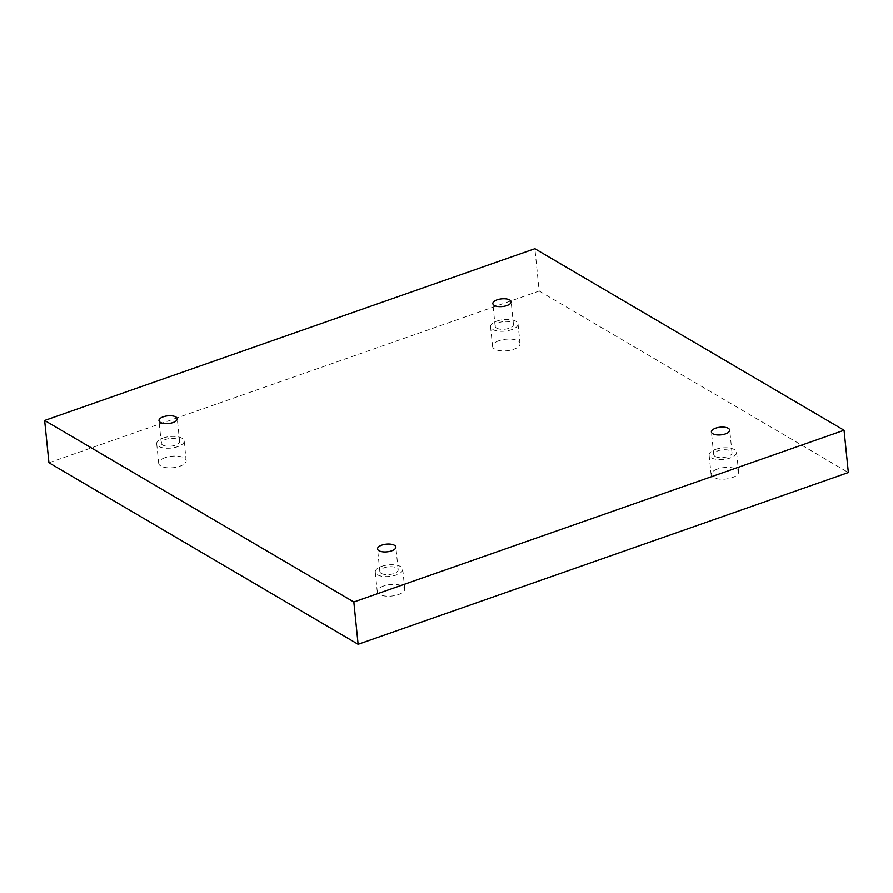 <?xml version="1.0" encoding="UTF-8"?>
<svg xmlns="http://www.w3.org/2000/svg" width="893" height="893" viewBox="0 0 893 893"><rect width="100%" height="100%" fill="white"/><g stroke="black" fill="none" stroke-linecap="round" stroke-linejoin="round"><path stroke-width="0.67" stroke-dasharray="4.46 3.35" d="M48.948 462.753L539.171 291.006L534.874 248.712M539.171 291.006L848.35 472.542M383.666 585.987A13.797 5.782 -5.8 0 0 377.27 591.691A13.797 5.782 -5.8 0 0 391.58 596.055A13.797 5.782 -5.8 0 0 404.73 588.9A13.797 5.782 -5.8 0 0 383.666 585.987M717.525 469.026A13.797 5.782 -5.8 0 0 711.129 474.719A13.797 5.782 -5.8 0 0 725.44 479.083A13.797 5.782 -5.8 0 0 738.589 471.928A13.797 5.782 -5.8 0 0 717.525 469.026M498.964 340.702A13.797 5.782 -5.8 0 0 492.568 346.395A13.797 5.782 -5.8 0 0 506.878 350.759A13.797 5.782 -5.8 0 0 520.027 343.604A13.797 5.782 -5.8 0 0 498.964 340.702M165.105 457.662A13.797 5.782 -5.8 0 0 158.708 463.355A13.797 5.782 -5.8 0 0 173.019 467.72A13.797 5.782 -5.8 0 0 186.168 460.576A13.797 5.782 -5.8 0 0 165.105 457.662M162.693 445.049A9.198 3.862 -5.8 0 0 173.175 445.797A9.198 3.862 -5.8 0 0 179.593 441.399A9.198 3.862 -5.8 0 0 170.05 438.496A9.198 3.862 -5.8 0 0 161.298 443.263A9.198 3.862 -5.8 0 0 162.693 445.049M163.118 438.028A13.797 5.782 174.2 0 1 184.17 440.941A13.797 5.782 174.2 0 1 171.032 448.085A13.797 5.782 174.2 0 1 156.721 443.721A13.797 5.782 174.2 0 1 163.118 438.028M496.553 328.077A9.198 3.862 -5.8 0 0 507.034 328.836A9.198 3.862 -5.8 0 0 513.453 324.438A9.198 3.862 -5.8 0 0 503.909 321.525A9.198 3.862 -5.8 0 0 495.146 326.291A9.198 3.862 -5.8 0 0 496.553 328.077M496.977 321.056A13.797 5.782 174.2 0 1 518.029 323.969A13.797 5.782 174.2 0 1 504.891 331.124A13.797 5.782 174.2 0 1 490.57 326.76A13.797 5.782 174.2 0 1 496.977 321.056M715.114 456.401A9.198 3.862 -5.8 0 0 725.596 457.16A9.198 3.862 -5.8 0 0 732.014 452.762A9.198 3.862 -5.8 0 0 722.47 449.849A9.198 3.862 -5.8 0 0 713.708 454.615A9.198 3.862 -5.8 0 0 715.114 456.401M715.527 449.391A13.797 5.782 174.2 0 1 736.591 452.293A13.797 5.782 174.2 0 1 723.442 459.449A13.797 5.782 174.2 0 1 709.131 455.084A13.797 5.782 174.2 0 1 715.527 449.391M381.255 573.373A9.198 3.862 -5.8 0 0 391.737 574.132A9.198 3.862 -5.8 0 0 398.155 569.723A9.198 3.862 -5.8 0 0 388.611 566.821A9.198 3.862 -5.8 0 0 379.849 571.587A9.198 3.862 -5.8 0 0 381.255 573.373M381.679 566.352A13.797 5.782 174.2 0 1 402.732 569.265A13.797 5.782 174.2 0 1 389.594 576.42A13.797 5.782 174.2 0 1 375.272 572.056A13.797 5.782 174.2 0 1 381.679 566.352M179.593 441.399L177.294 418.739M161.298 443.263L158.987 420.603M156.721 443.721L158.708 463.355M184.17 440.941L186.168 460.576M513.453 324.438L511.153 301.778M495.146 326.291L492.847 303.631M490.57 326.76L492.568 346.395M518.029 323.969L520.027 343.604M732.014 452.762L729.715 430.102M713.708 454.615L711.408 431.966M709.131 455.084L711.129 474.719M736.591 452.293L738.589 471.928M398.155 569.723L395.856 547.074M379.849 571.587L377.549 548.927M375.272 572.056L377.27 591.691M402.732 569.265L404.73 588.9"/><path stroke-width="1.34" d="M844.052 430.247L353.829 601.994L44.65 420.458L534.874 248.712L844.052 430.247L848.35 472.542L358.126 644.288L353.829 601.994M378.956 550.713A9.198 3.862 -5.8 0 0 389.437 551.472A9.198 3.862 -5.8 0 0 395.856 547.074A9.198 3.862 -5.8 0 0 386.312 544.161A9.198 3.862 -5.8 0 0 377.549 548.927A9.198 3.862 -5.8 0 0 378.956 550.713M712.815 433.752A9.198 3.862 -5.8 0 0 723.285 434.5A9.198 3.862 -5.8 0 0 729.715 430.102A9.198 3.862 -5.8 0 0 720.171 427.2A9.198 3.862 -5.8 0 0 711.408 431.966A9.198 3.862 -5.8 0 0 712.815 433.752M494.253 305.417A9.198 3.862 -5.8 0 0 504.735 306.176A9.198 3.862 -5.8 0 0 511.153 301.778A9.198 3.862 -5.8 0 0 501.609 298.865A9.198 3.862 -5.8 0 0 492.847 303.631A9.198 3.862 -5.8 0 0 494.253 305.417M160.394 422.389A9.198 3.862 -5.8 0 0 170.876 423.148A9.198 3.862 -5.8 0 0 177.294 418.739A9.198 3.862 -5.8 0 0 167.75 415.837A9.198 3.862 -5.8 0 0 158.987 420.603A9.198 3.862 -5.8 0 0 160.394 422.389M358.126 644.288L48.948 462.753L44.65 420.458"/></g></svg>
